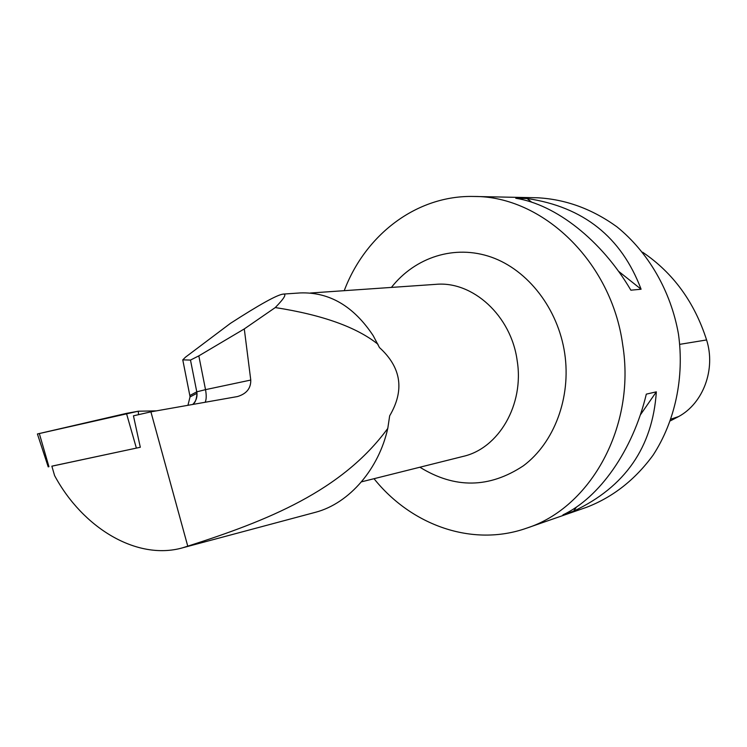 <?xml version="1.0" encoding="UTF-8"?>
<svg xmlns="http://www.w3.org/2000/svg" width="747" height="747" viewBox="0 0 747 747"><rect width="100%" height="100%" fill="white"/><g stroke="black" fill="none" stroke-linecap="round" stroke-linejoin="round"><path stroke-width="1.12" d="M387.833 428.05L387.758 428.442C341.79 491.199 267.249 520.743 187.758 546.169L182.427 547.868C136.692 560.698 82.656 527.84 54.596 475.596L51.86 466.156L140.305 447.266L51.87 466.203M138.288 411.214L37.415 433.97L126.458 413.371L138.288 411.214L156.44 410.859L138.288 411.214L138.54 414.669M387.833 428.068L389.663 415.827C404.743 390.214 401.335 367.449 379.448 347.542L373.229 335.711C353.667 306.167 329.343 291.9 300.247 292.927L283.16 294.094C286.979 293.776 284.355 298.268 275.269 307.559C322.377 314.898 356.627 327.149 378.019 344.311M387.758 428.442C378.906 468.518 349.811 503.104 315.766 512.218M140.305 447.266L133.452 415.827L150.903 411.84L187.758 546.169M283.16 294.094C277.053 294.85 259.47 304.617 230.403 323.376L185.499 357.169L182.782 359.858L190.485 360.073L198.823 355.871L244.288 328.923L250.768 380.055C250.964 388.309 246.538 393.809 237.481 396.554L150.903 411.84M275.269 307.559L244.288 328.923M344.227 290.686C365.32 234.735 416.667 194.976 474.084 196.47C542.387 196.031 611.522 261.525 622.709 344.834C635.977 426.462 590.672 507.708 526.635 528.157C472.506 547.327 411.373 525.384 374.023 478.696M474.084 196.47L537.588 197.778C565.74 199.3 592.184 208.983 616.919 226.817C648.331 252.215 670.871 291.097 678.463 334.086C684.532 377.319 675.12 421.271 653.102 455.138C635.09 479.751 612.932 497.128 586.628 507.278L526.635 528.157M630.87 290.191L641.094 289.229C621.392 237.051 583.379 206.798 527.046 198.497L515.766 198.272C555.451 204.304 601.578 240.132 630.87 290.191M562.949 514.879L573.631 511.163C625.052 486.988 652.626 447.21 656.342 391.839L646.314 394.136C632.868 450.581 599.159 497.969 562.949 514.879M642.672 252.253C673.159 272.926 694.467 302.161 706.587 339.95C715.962 369.27 703.254 403.259 678.621 416.565L670.545 420.766M641.094 289.229L618.451 271.208M531.761 202.241L527.046 198.497M573.631 511.163L576.544 506.952M640.244 415.071L656.342 391.839M136.356 448.032L126.458 413.371M39.292 433.465L48.947 466.707M361.427 481.852L463.019 456.426C498.716 448.48 524.413 404.613 517.167 360.605C511.2 315.71 472.711 280.779 435.753 284.355L310.378 293.02M198.823 355.871L205.518 389.645L250.768 380.055M205.154 402.278C206.424 399.514 206.545 395.303 205.518 389.645L196.778 391.839L190.485 360.073M706.587 339.95L679.789 344.339M678.621 416.565L671.151 419.058M419.889 467.22C454.83 488.818 489.35 488.333 523.46 465.745C554.209 442.766 571.296 397.6 564.713 353.396C558.074 308.754 527.998 270.078 491.386 257.164C454.699 244.25 415.155 257.183 391.4 287.418M189.85 395.667L182.763 359.849L189.831 395.518L196.778 391.839L196.984 393.296C196.302 403.296 193.184 403.539 192.857 404.444M189.822 395.527L190.027 396.928L189.831 395.518M192.717 404.463C195.845 401.391 197.273 397.665 196.984 393.296L190.027 396.928L187.936 405.313M48.219 466.875L37.415 433.97M315.776 512.209L183.155 547.663"/></g></svg>
